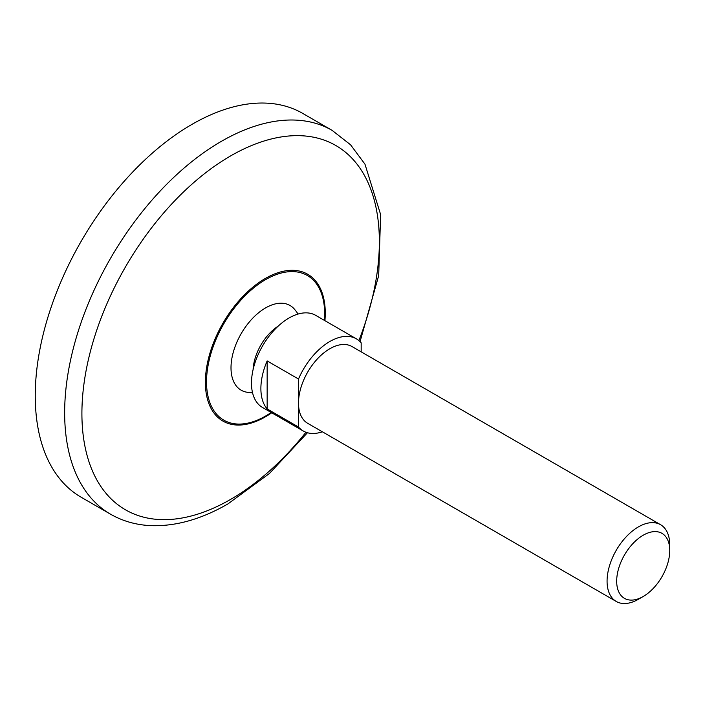 <?xml version="1.0" encoding="UTF-8"?>
<svg xmlns="http://www.w3.org/2000/svg" width="705" height="705" viewBox="0 0 705 705"><rect width="100%" height="100%" fill="white"/><g stroke="black" fill="none" stroke-linecap="round" stroke-linejoin="round"><path stroke-width="1.06" d="M110.544 514.201L81.145 497.228A221.599 127.94 -60 0 1 81.145 241.348A221.599 127.94 -60 0 1 302.736 113.408L332.134 130.381A221.599 127.94 -60 0 0 110.544 258.321A221.599 127.94 -60 0 0 110.544 514.201C122.864 521.251 136.479 525.066 151.372 525.657C176.109 526.379 201.648 519.118 227.988 503.881L269.398 473.522L307.459 432.747M253.095 369.623A37.673 21.749 -60 0 1 278.211 326.115M252.575 392.852A50.971 50.971 0 0 1 246.759 392.192A48.892 28.226 -60 0 1 241.136 333.721A48.892 28.226 -60 0 1 294.584 309.354A50.971 50.971 0 0 1 298.065 314.051M638.413 599.268L643.216 596.492A37.524 21.661 -60 0 1 616.681 581.176A37.524 21.661 -60 0 1 643.216 535.218A37.524 21.661 -60 0 1 669.75 550.534A37.524 21.661 -60 0 1 643.216 596.492L638.413 599.268A44.318 25.591 -60 0 1 616.249 601.462L307.671 423.308A44.318 25.591 -60 0 1 298.497 403.022L298.497 427.019A53.183 30.703 -60 0 0 303.238 430.984A53.183 30.703 -60 0 0 322.37 431.795M303.238 430.984L262.498 407.464A53.183 30.703 -60 0 1 262.498 346.049A53.183 30.703 -60 0 1 315.681 315.346L356.422 338.867A53.183 30.703 -60 0 1 361.171 342.833L361.171 351.848M356.422 338.867A53.183 30.703 -60 0 0 298.497 379.017L267.151 360.925A53.183 30.703 120 0 0 267.151 408.926L298.497 427.019M298.497 379.017L298.497 403.022A44.318 25.591 -60 0 1 317.84 358.422A44.318 25.591 -60 0 1 351.989 346.543L660.567 524.705A44.318 25.591 -60 0 1 669.75 544.991L669.75 550.534M616.249 601.462A44.318 25.591 -60 0 1 616.249 550.288A44.318 25.591 -60 0 1 660.567 524.705M267.151 360.925L267.151 408.926M305.952 432.253A210.337 121.436 -60 0 1 230.632 499.387A210.337 121.436 -60 0 1 84.23 381.943A210.337 121.436 -60 0 1 282.185 136.796A210.337 121.436 -60 0 1 358.88 340.577M271.733 412.795A84.767 48.936 -60 0 1 265.318 416.893A84.767 48.936 -60 0 1 205.419 379.792A84.767 48.936 -60 0 1 269.601 276.175A84.767 48.936 -60 0 1 324.917 320.678M271.205 412.487A83.534 48.231 -60 0 1 265.591 416.038A83.534 48.231 -60 0 1 206.556 379.757A83.534 48.231 -60 0 1 269.336 277.611A83.534 48.231 -60 0 1 324.388 320.37M360.052 341.634L378.682 275.699L380.621 214.558L364.97 164.177L350.57 144.798L332.134 130.381"/></g></svg>
